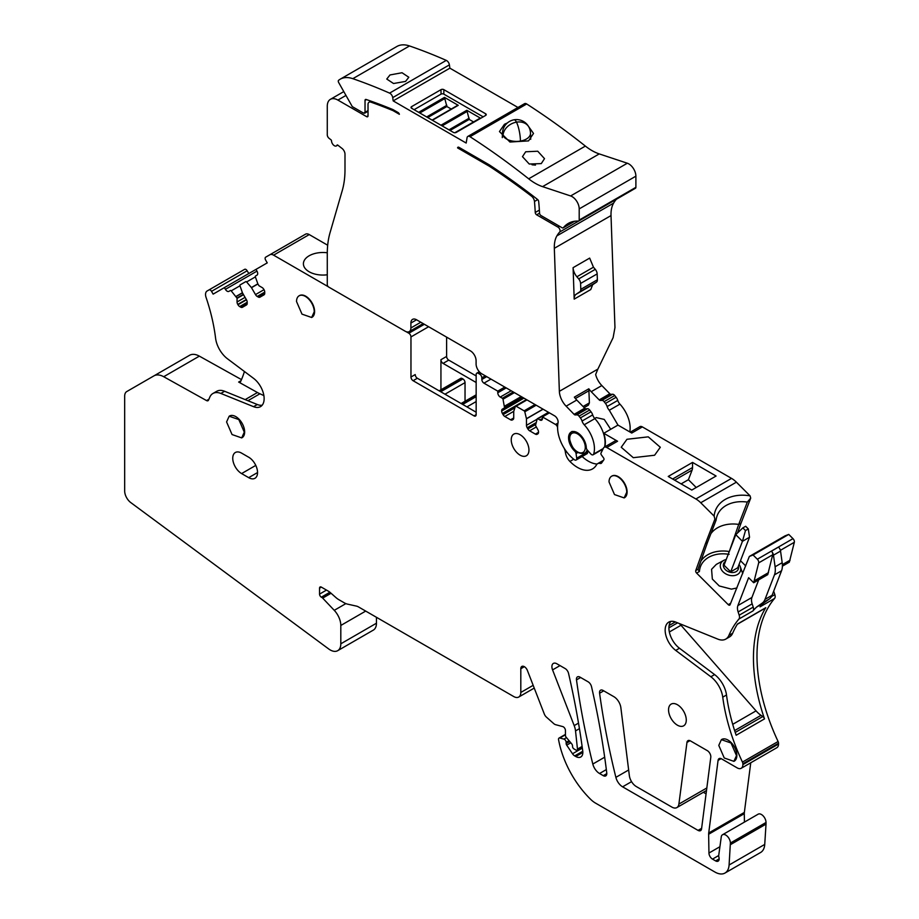 <?xml version="1.0" encoding="UTF-8"?>
<svg xmlns="http://www.w3.org/2000/svg" width="919" height="919" viewBox="0 0 919 919"><rect width="100%" height="100%" fill="white"/><g stroke="black" fill="none" stroke-linecap="round" stroke-linejoin="round"><path stroke-width="1.38" d="M467.851 136.414L524.542 103.675A4.009 2.309 60 0 1 526.702 103.973A651.399 376.089 60 0 1 585.369 146.087L528.678 178.814A651.399 376.089 -120 0 0 470.011 136.713A4.009 2.309 -120 0 0 467.851 136.414A4.009 2.309 -120 0 0 467.059 137.701L466.174 143.042L393.183 100.895L449.873 68.167L517.96 107.477M485.657 115.426A1.999 1.16 0 0 0 486.243 114.599A1.999 1.16 0 0 0 485.657 113.784L485.657 115.426L456.249 132.405A1.999 1.16 0 0 1 453.412 132.405L411.609 108.258L411.609 106.627A1.999 1.16 0 0 0 411.011 107.443A1.999 1.16 0 0 0 411.609 108.258M485.657 113.784L443.843 89.648A1.999 1.16 0 0 0 441.017 89.648L411.609 106.627M449.873 68.167L449.402 64.87A4.009 2.309 60 0 0 446.278 60.39L389.587 93.118A651.399 376.089 -120 0 0 352.827 78.678A35.071 20.252 -120 0 0 340.191 79.206A35.071 20.252 -120 0 0 338.594 80.321A1.999 1.16 -120 0 0 338.651 82.503L352.299 106.627L363.602 113.14L365.027 112.325L365.027 100.412L366.474 99.574M393.183 100.895L392.723 97.609A4.009 2.309 -120 0 0 389.587 93.118M371.988 101.504L370.897 102.135A651.399 376.089 -120 0 1 393.045 110.636L399.386 114.301A93.864 54.187 -120 0 0 399.351 114.186A1.999 1.16 -120 0 0 398.076 112.532L393.033 109.614A651.64 376.227 -120 0 0 366.153 99.47A1.999 1.16 -120 0 0 365.44 99.493A1.999 1.16 -120 0 0 365.027 100.412M370.897 102.135A5.009 2.895 -120 0 0 369.059 102.204A5.009 2.895 -120 0 0 368.025 104.49L368.025 115.828L366.601 116.644A1.999 1.16 -120 0 0 367.611 116.747A1.999 1.16 -120 0 0 368.025 115.828M366.601 116.644L337.905 100.079A15.037 8.685 -120 0 0 330.392 99.332A15.037 8.685 -120 0 0 327.279 106.213L327.279 134.852A3.01 1.735 -120 0 0 329.036 138.287L330.943 139.78A0.999 0.574 -120 0 1 331.529 140.906A4.009 2.309 -120 0 0 333.31 144.88A4.009 2.309 -120 0 0 336.365 145.926A4.009 2.309 -120 0 0 336.997 145.179A0.999 0.574 -120 0 1 337.778 145.122L342.063 148.464A5.009 2.895 -120 0 1 344.993 154.185L344.993 169.636A100.217 57.863 -120 0 1 342.247 190.601L330.024 232.771A100.217 57.863 -120 0 0 327.279 253.747L327.279 284.603A1.999 1.16 -120 0 0 328.692 287.05L405.222 331.242A8.018 4.629 -120 0 0 409.231 331.633A8.018 4.629 -120 0 0 410.896 327.968L410.896 323.051L416.56 319.778A8.018 4.629 -120 0 0 412.551 319.387A8.018 4.629 -120 0 0 410.896 323.051M416.56 319.778L470.425 350.874A8.018 4.629 -120 0 1 476.088 360.696L476.088 363.97A8.018 4.629 -120 0 0 481.763 373.792L554.571 415.825A5.009 2.895 -120 0 1 558.028 422.786A28.064 16.197 -120 0 0 574.272 459.638A3.01 1.735 -120 0 0 576.11 460.017A3.01 1.735 -120 0 0 576.707 458.19L576.052 453.561A2.608 1.505 -120 0 0 574.789 451.172A12.521 7.237 -120 0 1 568.562 437.812A12.521 7.237 -120 0 1 571.159 432.079A12.521 7.237 -120 0 1 580.647 435.261A12.521 7.237 -120 0 1 586.276 447.622A2.608 1.505 -120 0 0 587.333 450.08L590.733 453.871A3.01 1.735 -120 0 0 593.134 454.767A3.01 1.735 -120 0 0 593.663 454.066A24.055 13.888 -120 0 0 584.22 424.762A6.008 3.469 -120 0 1 582.049 421.04A6.008 3.469 -120 0 0 580.383 417.904L579.016 416.146A3.01 1.735 -120 0 0 576.891 414.871L575.294 414.951L585.92 408.817L587.517 408.725L576.891 414.871M585.92 408.817A1.999 1.16 -120 0 1 584.76 408.243A1.999 1.16 -120 0 1 584.725 408.22L574.099 414.354A1.999 1.16 -120 0 0 575.294 414.951M574.099 414.354L566.127 406.175L576.764 400.041L584.725 408.22M588.355 405.164L589.401 402.878L588.815 388.794A15.037 8.685 -120 0 0 589.401 389.587A15.037 8.685 -120 0 0 591.216 391.689L599.211 399.903L609.814 393.734L601.842 385.555A15.037 8.685 -120 0 1 595.65 374.538L597.867 369.105L559.361 391.333A15.037 8.685 -120 0 0 566.127 406.175M559.361 391.333L554.329 248.314L611.02 215.574A35.071 20.252 60 0 1 613.582 203.145A53.118 30.66 60 0 1 616.408 199.262A3.01 1.735 60 0 1 616.408 199.262L559.717 231.99A53.118 30.66 -120 0 0 556.891 235.873A35.071 20.252 -120 0 0 554.329 248.314M559.717 231.99A3.01 1.735 -120 0 0 559.855 229.532A3.01 1.735 -120 0 0 557.971 227.131L536.662 214.828L539.568 213.162M539.373 210.095L535.249 212.473A1.999 1.16 -120 0 0 536.662 214.828M535.249 212.473A277.101 159.986 -120 0 0 534.479 201.479A5.009 2.895 -120 0 0 531.515 196.172A651.399 376.089 -120 0 0 489.299 166.213L457.57 147.89A1.999 1.16 -120 0 1 457.961 147.235A1.999 1.16 -120 0 1 458.972 147.339L489.31 164.857A652.065 376.468 -120 0 1 537.512 199.434A1.999 1.16 -120 0 1 538.683 201.525A283.328 163.582 -120 0 1 539.568 213.208A2.01 1.16 -120 0 0 540.981 215.551L562.164 227.786A2.01 1.16 -120 0 0 563.163 227.889A2.01 1.16 -120 0 0 563.37 227.717A50.108 28.926 -120 0 1 568.31 223.409A50.108 28.926 -120 0 1 578.373 221.077A1.999 1.16 -120 0 0 578.775 220.985A1.999 1.16 -120 0 0 579.2 220.066L579.2 208.9A10.017 5.79 -120 0 0 570.63 195.954L542.566 186.637L599.257 153.91A50.108 28.926 60 0 1 585.369 146.087M528.678 178.814A50.108 28.926 -120 0 0 542.566 186.637M363.602 113.14L368.025 110.59M597.867 369.105L613.111 337.687L614.96 327.566L611.02 215.574M340.191 79.206L396.882 46.478A35.071 20.252 60 0 1 409.518 45.95A651.399 376.089 60 0 1 446.278 60.39M599.257 153.91L627.321 163.226A10.017 5.79 60 0 1 635.891 176.172L635.891 187.327A1.999 1.16 60 0 1 635.466 188.246L578.775 220.985M483.176 116.851L443.843 94.152A1.999 1.16 0 0 0 441.017 94.152L414.09 109.694M393.045 110.636L393.918 110.131M576.11 460.017L586.747 453.871A3.01 1.735 -120 0 0 587.333 452.056L587.287 451.7M604.53 447.059A24.055 13.888 -120 0 0 594.857 418.627L584.22 424.762M579.016 416.146L589.642 410.012L591.009 411.769A6.008 3.469 -120 0 1 592.686 414.894A6.008 3.469 -120 0 0 594.823 418.604A6.008 3.469 -120 0 0 594.857 418.627M589.642 410.012A3.01 1.735 -120 0 0 587.517 408.725M588.815 388.794L574.364 397.134A15.037 8.685 -120 0 0 574.938 397.938A15.037 8.685 -120 0 0 576.764 400.041M573.088 267.67L574.191 299.123L590.768 289.554L592.64 284.752L596.442 282.167L579.866 291.748A5.009 2.895 -120 0 0 580.797 289.336L580.59 283.466A5.009 2.895 -120 0 0 578.694 278.916L576.879 276.768A10.017 5.79 -120 0 1 573.088 267.67L589.665 258.101L593.456 267.199L576.879 276.768M490.401 165.569L489.299 166.213M458.73 147.224L457.57 147.89M535.478 165.087L532.032 164.8M507.357 122.962L504.439 124.295L499.454 131.555L509.953 142.031L528.528 140.894L533.514 133.45L527.288 124.674M525.691 151.784L522.474 156.655L529.241 164.03L541.28 163.605L544.507 158.654L537.741 151.221L525.691 151.784M389.989 74.956L386.761 79.045L393.539 83.514L405.578 81.412L408.806 77.253L402.028 72.739L389.989 74.956M451.229 109.051L446.864 106.524L444.497 97.391L458.248 105.329L432.389 120.263M473.549 121.94L469.184 119.413L466.829 110.28L480.568 118.218L455.548 132.658M609.814 393.734A1.999 1.16 -120 0 0 611.009 394.331L600.383 400.477L601.968 400.385A3.01 1.735 -120 0 1 604.093 401.66L605.472 403.418A6.008 3.469 -120 0 1 607.137 406.554A6.008 3.469 -120 0 0 609.286 410.253L617.97 425.095L603.794 433.286L617.568 441.235A5.009 2.895 -120 0 0 615.064 440.982L604.22 447.243A5.009 2.895 -120 0 0 603.484 448.047L600.969 453.124A1.505 0.873 -120 0 0 601.336 454.836L603.565 457.926A1.505 0.873 -120 0 1 603.875 459.73L601.554 463.038A3.01 1.735 -120 0 1 601.21 463.348A3.01 1.735 -120 0 1 600.44 463.475L599.682 463.36A8.018 4.629 -120 0 0 597.614 463.681A8.018 4.629 -120 0 0 596.546 464.784A30.063 17.358 -120 0 1 592.525 468.92A30.063 17.358 -120 0 1 569.906 461.43A10.017 5.79 -120 0 1 565.438 452.516A10.017 5.79 -120 0 0 564.105 448.127M629.768 431.907A24.055 13.888 -120 0 0 619.934 404.142A6.008 3.469 -120 0 1 617.763 400.42A6.008 3.469 -120 0 0 616.098 397.284L614.731 395.526A3.01 1.735 -120 0 0 612.605 394.251L611.009 394.331M446.611 337.124L446.611 356.446A3.01 1.735 -120 0 0 448.736 360.122L476.157 375.951M730.674 603.255L728.25 604.656L696.625 573.1A1.999 1.16 -120 0 1 695.763 570.538L705.459 543.611L707.504 542.428L716.108 520.108A33.073 24.468 21.1 0 1 717.211 515.525A33.073 24.468 21.1 0 1 747.319 502.084L738.715 524.404L741.105 523.026L750.697 498.155L750.111 495.869L736.383 482.176A20.046 11.568 -120 0 0 731.535 478.385L642.37 426.91A5.009 2.895 -120 0 0 639.865 426.657L630.273 432.194M741.105 523.026L737.509 533.02M745.7 565.92L740.484 560.716M782.391 566.173L789.329 562.164L794.326 542.29A3.01 1.735 -120 0 0 792.982 538.637L788.743 534.41L784.987 535.892L749.341 556.466L730.065 604.748A1.999 1.16 -120 0 1 729.743 605.139A1.999 1.16 -120 0 1 728.25 604.656M721.105 758.634L718.072 760.381A5.009 2.895 -120 0 1 719.083 758.623A5.009 2.895 -120 0 1 721.587 758.876L737.199 767.893A8.018 4.629 -120 0 0 741.208 768.284L776.854 747.71A8.018 4.629 -120 0 0 778.519 744.034L778.519 743.218A3.01 1.735 -120 0 0 778.094 741.507A150.325 86.788 -120 0 1 774.579 598.453A5.009 2.895 -120 0 0 774.832 594.616L773.775 591.376M750.754 762.781L744.356 812.419A10.017 5.79 -120 0 0 744.321 812.775A10.017 5.79 -120 0 0 744.287 813.671L708.641 834.245L708.951 853.05A5.009 2.895 -120 0 0 712.501 859.116L715.614 860.908A5.009 2.895 -120 0 0 718.118 861.16A5.009 2.895 -120 0 0 718.934 857.301A5.009 2.895 -120 0 1 718.75 855.198L721.323 836.451A6.513 3.756 -120 0 1 722.518 834.751A6.513 3.756 -120 0 1 727.538 836.497A6.513 3.756 -120 0 1 730.387 843.056L729.089 865.009A20.046 11.568 -120 0 1 724.976 873.05A20.046 11.568 -120 0 1 714.959 872.062L595.42 803.045A20.046 11.568 -120 0 1 590.825 799.507A70.154 40.505 -120 0 1 559.453 743.93A100.217 57.863 -120 0 1 558.568 739.761A2.504 1.447 -120 0 1 559.039 738.083A2.504 1.447 -120 0 1 559.832 738.014L563.921 739.106A2.504 1.447 -120 0 1 566.161 742.368L566.161 743.563A1.999 1.16 -120 0 0 566.701 745.16L572.514 753.764A5.009 2.895 -120 0 0 574.697 755.9L575.765 756.509A10.017 5.79 -120 0 0 580.774 757.003A10.017 5.79 -120 0 0 582.749 751.007A661.921 382.166 -120 0 0 568.551 673.409A5.009 2.895 -120 0 0 565.162 668.561L556.868 663.782A7.019 4.055 -120 0 0 553.364 663.426A7.019 4.055 -120 0 0 552.572 669.894L574.191 725.608A15.037 8.685 -120 0 1 575.524 730.904L577.477 749.1A1.999 1.16 -120 0 1 577.075 750.249A1.999 1.16 -120 0 1 576.075 750.145L573.95 748.916A1.999 1.16 -120 0 1 572.537 746.458L572.537 746.067A2.504 1.447 -120 0 0 571.595 743.712L566.207 737.302A1.999 1.16 -120 0 1 565.449 735.43L565.449 730.513A3.01 1.735 -120 0 0 562.773 726.596L555.593 724.677A5.009 2.895 -120 0 1 553.755 723.621L546.437 717.13A5.009 2.895 -120 0 1 544.289 713.971L527.414 670.502A5.009 2.895 -120 0 0 521.843 666.436A5.009 2.895 -120 0 0 520.809 668.733L520.809 692.455A10.017 5.79 -120 0 1 518.73 697.05A10.017 5.79 -120 0 1 513.721 696.545L358.536 606.954A10.017 5.79 -120 0 0 356.457 606.115L347.485 604.116A15.037 8.685 -120 0 1 344.349 602.864L338.686 599.59A15.037 8.685 -120 0 1 335.94 597.58L330.254 592.548A10.017 5.79 -120 0 0 328.416 591.204L321.328 587.103A2.504 1.447 -120 0 0 320.076 586.988A2.504 1.447 -120 0 0 319.548 588.137L319.548 594.099A2.504 1.447 -120 0 0 321.328 597.178L321.995 597.557A2.504 1.447 -120 0 1 322.672 598.108L334.252 610.331A15.037 8.685 -120 0 1 340.811 625.46L340.811 643.805A15.037 8.685 -120 0 1 337.698 650.686A15.037 8.685 -120 0 1 328.703 648.963L130.774 502.578A10.017 5.79 -120 0 1 124.674 490.953L124.674 396.146A10.017 5.79 -120 0 1 126.753 391.563L153.933 375.871A20.046 11.568 -120 0 1 163.708 376.721L206.557 400.592A3.01 1.735 -120 0 0 208.016 400.718A3.01 1.735 -120 0 0 208.475 400.202A150.325 86.788 -120 0 0 209.727 397.33A20.046 11.568 -120 0 1 212.932 393.481A20.046 11.568 -120 0 1 220.859 393.447L224.615 391.276A20.046 11.568 -120 0 0 218.09 390.701A20.046 11.568 -120 0 0 216.689 391.31L212.932 393.481M744.424 822.103L744.287 813.671M730.387 844.687L766.021 824.113L766.021 822.482A6.513 3.756 -120 0 0 763.184 815.923A6.513 3.756 -120 0 0 758.164 814.177L722.518 834.751M766.021 824.113L764.734 844.423L729.089 865.009M724.976 873.05L760.622 852.476A20.046 11.568 -120 0 0 764.734 844.423M337.698 650.686L373.344 630.101A15.037 8.685 -120 0 0 376.457 623.22L376.457 617.304M241.49 379.616L199.354 356.135A20.046 11.568 -120 0 0 189.578 355.285L153.933 375.871M248.773 273.54L247.165 270.772A2.504 1.447 -120 0 0 244.661 269.324L209.015 289.899A2.504 1.447 -120 0 1 211.519 291.346L213.128 294.126L224.397 287.613L225.408 289.347A3.504 2.022 -120 0 0 228.911 291.38L230.382 290.53A0.999 0.574 -120 0 1 231.197 290.852L236.953 298.066L243.34 294.379M327.681 245.224L309.243 234.575A7.513 4.342 -120 0 0 305.476 234.207L265.637 257.205A2.504 1.447 -120 0 0 265.637 260.1L267.245 262.88L255.964 269.393L256.975 271.128A3.504 2.022 -120 0 1 256.975 275.172L255.505 276.022A0.999 0.574 -120 0 0 255.379 276.895L257.894 283.994L251.496 287.681L255.493 294.597A3.504 2.022 -120 0 0 257.251 296.458L258.205 296.998A3.504 2.022 -120 0 0 259.951 297.182L264.017 294.838A3.504 2.022 -120 0 0 264.741 293.23L264.741 292.127A3.504 2.022 -120 0 0 264.017 289.68L263.833 289.382A3.504 2.022 -120 0 0 262.087 287.532L258.997 285.752L257.894 283.994M703.357 792.293L706.068 793.855M309.243 234.575L273.598 255.16L328.255 286.717M327.279 274.781A19.54 11.281 180 0 1 303.408 263.776A19.54 11.281 180 0 1 309.14 255.792A19.54 11.281 180 0 1 327.279 252.771M406.118 331.667L408.84 333.241A3.01 1.735 -120 0 1 410.965 336.928L410.965 377.02A3.01 1.735 -120 0 0 413.091 380.707L474.032 415.882A3.01 1.735 -120 0 0 475.537 416.031A3.01 1.735 -120 0 0 476.157 414.664L476.157 374.561A3.01 1.735 -120 0 1 476.777 373.183A3.01 1.735 -120 0 1 478.282 373.332L479.707 374.159A3.01 1.735 -120 0 1 481.832 377.835L481.832 379.478A3.01 1.735 -120 0 0 483.957 383.154L497.776 391.138L497.776 392.769A3.504 2.022 -120 0 0 500.258 397.065L502.325 398.26L513.239 391.965M273.598 255.16A7.513 4.342 -120 0 0 269.841 254.793L305.476 234.207L269.841 254.793M251.496 287.681L246.614 281.961A0.999 0.574 -120 0 0 245.787 281.639L240.1 284.913A0.999 0.574 -120 0 0 239.974 285.798L242.478 292.897L246.476 299.812A3.504 2.022 -120 0 1 247.2 302.259L247.2 303.35A3.504 2.022 -120 0 1 246.476 304.959L242.421 307.302A3.504 2.022 -120 0 1 240.663 307.13L247.2 303.35M243.512 294.689L237.056 298.411L237.056 301.983A3.504 2.022 -120 0 0 237.78 304.419L237.952 304.729A3.504 2.022 -120 0 0 239.71 306.578L240.663 307.13M262.179 405.21A17.541 10.12 -120 0 1 257.32 404.521L253.575 406.68A17.541 10.12 -120 0 0 260.502 406.646A17.541 10.12 -120 0 0 263.512 393.78A17.541 10.12 -120 0 0 253.575 378.364L227.51 358.812A20.046 11.568 -120 0 1 215.586 338.215A150.325 86.788 -120 0 0 206.074 297.446A7.513 4.342 -120 0 1 207.097 291.013L209.015 289.899M253.575 406.68L220.859 393.447M718.072 760.381L708.71 833.005A10.017 5.79 -120 0 0 708.641 834.245M741.208 768.284A8.018 4.629 -120 0 0 742.874 764.619L742.874 763.804A3.01 1.735 -120 0 0 742.449 762.092A150.325 86.788 -120 0 1 722.748 697.165A20.046 11.568 -120 0 0 710.858 676.763L714.614 674.592A20.046 11.568 60 0 1 726.504 694.994A150.325 86.788 -120 0 0 735.648 733.707A150.325 86.788 -120 0 0 736.165 735.246L764.516 718.876A150.325 86.788 -120 0 1 763.988 717.337A150.325 86.788 -120 0 1 765.332 608.435A150.325 86.788 -120 0 1 765.791 607.689A3.01 1.735 60 0 1 765.412 608.056L737.302 624.288M765.791 607.689L737.44 624.047A150.325 86.788 -120 0 0 736.992 624.794A150.325 86.788 -120 0 0 732.661 633.237A20.046 11.568 -120 0 1 729.525 636.924L725.769 639.096A20.046 11.568 -120 0 1 717.842 639.13L675.718 622.083A17.541 10.12 -120 0 0 668.779 622.117A17.541 10.12 -120 0 0 665.781 634.995A17.541 10.12 -120 0 0 675.718 650.411L710.858 676.763M725.769 639.096A20.046 11.568 -120 0 0 728.905 635.397A150.325 86.788 -120 0 1 738.933 619.027A5.009 2.895 -120 0 0 739.186 615.202L738.129 611.951L752.156 603.852L753.224 607.091A5.009 2.895 60 0 1 752.96 610.928L738.933 619.027M752.156 603.852A10.017 5.79 -120 0 1 751.926 597.465L737.888 605.564A10.017 5.79 -120 0 0 738.129 611.951M737.888 605.564L748.629 577.695L753.683 582.749L758.68 562.876A3.01 1.735 -120 0 0 757.336 559.223L753.098 554.996L749.341 556.466M705.459 543.611L714.902 519.12L714.143 516.133L700.737 502.75A20.046 11.568 -120 0 0 695.89 498.971L606.724 447.484A5.009 2.895 -120 0 0 604.22 447.243M557.58 427.484A3.01 1.735 -120 0 0 555.524 424.475L542.417 416.904L542.417 418.547A3.504 2.022 -120 0 1 541.693 420.155A3.504 2.022 -120 0 1 539.935 419.972L542.417 418.547M543.106 409.208L526.472 418.811L526.472 425.336A3.504 2.022 -120 0 0 527.196 427.783L527.874 428.943A3.504 2.022 -120 0 0 529.631 430.804L535.363 434.113A3.504 2.022 -120 0 0 537.121 434.285L537.799 433.894A3.504 2.022 -120 0 0 538.523 432.298L538.523 432.01A3.504 2.022 -120 0 0 537.799 429.564L535.513 425.428L537.19 418.961A0.999 0.574 -120 0 1 537.868 418.777L539.935 419.972M526.472 418.811L524.795 411.792A0.999 0.574 -120 0 0 524.117 410.839L535.03 404.544M502.394 409.127L522.681 397.41L502.394 409.127A3.504 2.022 -120 0 0 501.671 410.736L501.671 411.023A3.504 2.022 -120 0 0 502.394 413.458L503.072 414.63A3.504 2.022 -120 0 0 504.83 416.479L510.562 419.788A3.504 2.022 -120 0 0 512.32 419.972L512.986 419.581A3.504 2.022 -120 0 0 513.721 417.973L513.732 411.333L515.398 406.382A0.999 0.574 -120 0 1 516.076 406.198L524.117 410.839M522.681 397.41L504.577 407.864L503.003 399.214A0.999 0.574 -120 0 0 502.325 398.26M241.835 437.823A12.521 7.237 -120 0 0 242.053 437.697A12.521 7.237 -120 0 0 244.534 433.55A12.521 7.237 -120 0 0 244.649 431.964A12.521 7.237 -120 0 0 244.374 429.276A12.521 7.237 -120 0 0 238.136 418.34A12.521 7.237 -120 0 0 229.532 416.008A12.521 7.237 -120 0 0 229.325 416.135M701.553 828.881L710.789 757.29A5.009 2.895 -120 0 0 707.274 750.616L690.468 740.909A5.009 2.895 -120 0 0 687.963 740.657A5.009 2.895 -120 0 0 686.964 742.403L678.888 804.091A10.017 5.79 -120 0 1 676.878 807.583A10.017 5.79 -120 0 1 671.869 807.089L636.316 786.561A10.017 5.79 -120 0 1 629.354 775.613L620.853 707.641A10.017 5.79 -120 0 0 613.846 696.671L603.071 690.456A5.009 2.895 -120 0 0 600.566 690.203A5.009 2.895 -120 0 0 599.59 693.225A622.335 359.306 -120 0 0 615.879 777.359A10.017 5.79 -120 0 0 622.6 786.825L697.923 830.316A5.009 2.895 -120 0 0 698.049 830.374A5.009 2.895 -120 0 0 700.554 830.627A5.009 2.895 -120 0 0 701.553 828.881M579.969 677.119A5.009 2.895 -120 0 0 577.465 676.866A5.009 2.895 -120 0 0 576.489 679.888A622.841 359.593 -120 0 0 592.812 764.045A10.017 5.79 -120 0 0 599.533 773.511L603.255 775.659A5.009 2.895 -120 0 0 605.759 775.9A5.009 2.895 -120 0 0 606.758 772.971A661.921 382.166 -120 0 0 591.514 686.665A5.009 2.895 -120 0 0 588.126 681.818L579.969 677.119M624.288 497.834A12.521 7.237 -120 0 0 624.506 497.719A12.521 7.237 -120 0 0 627.103 491.987A12.521 7.237 -120 0 0 614.432 475.433A12.521 7.237 -120 0 0 611.974 476.019A12.521 7.237 -120 0 0 611.801 476.122M241.605 473.572A12.521 7.237 -120 0 1 233.415 462.533A12.521 7.237 -120 0 1 235.344 452.504A12.521 7.237 -120 0 1 241.605 453.124L248.693 457.214A12.521 7.237 -120 0 1 256.872 468.253A12.521 7.237 -120 0 1 254.954 478.282A12.521 7.237 -120 0 1 248.693 477.662L241.605 473.572L255.781 465.393M734.04 761.265A12.521 7.237 -120 0 0 734.258 761.15A12.521 7.237 -120 0 0 736.854 755.407A12.521 7.237 -120 0 0 731.903 743.379A12.521 7.237 -120 0 0 722.587 739.071A12.521 7.237 -120 0 0 721.725 739.45A12.521 7.237 -120 0 0 721.518 739.577M511.24 439.822A12.521 7.237 -120 0 0 516.708 452.424A12.521 7.237 -120 0 0 526.357 455.778A12.521 7.237 -120 0 0 528.953 450.046A12.521 7.237 -120 0 0 523.485 437.444A12.521 7.237 -120 0 0 513.836 434.09A12.521 7.237 -120 0 0 511.24 439.822M311.782 317.411A12.521 7.237 -120 0 0 312 317.296A12.521 7.237 -120 0 0 314.597 311.564A12.521 7.237 -120 0 0 309.129 298.951A12.521 7.237 -120 0 0 299.468 295.596A12.521 7.237 -120 0 0 299.295 295.7M686.275 720.071A12.521 7.237 -120 0 0 680.807 707.469A12.521 7.237 -120 0 0 671.146 704.115A12.521 7.237 -120 0 0 668.55 709.847A12.521 7.237 -120 0 0 674.018 722.449A12.521 7.237 -120 0 0 683.679 725.803A12.521 7.237 -120 0 0 686.275 720.071M599.211 399.903A1.999 1.16 -120 0 0 600.383 400.477M610.698 429.288L604.254 419.42L596.247 417.594L594.719 418.478M609.286 410.253L619.934 404.142M578.694 278.916L595.271 269.336L593.456 267.199M595.271 269.336A5.009 2.895 60 0 1 597.166 273.896L580.59 283.466M596.442 282.167A5.009 2.895 60 0 0 597.373 279.767L597.166 273.896M592.64 284.752L576.052 294.321A10.017 5.79 -120 0 0 574.191 299.123M576.052 294.321L579.866 291.748M446.864 106.524L427.726 117.575M469.184 119.413L450.046 130.452M446.611 356.446L440.936 359.708L440.936 389.794M440.936 359.708A3.01 1.735 -120 0 0 443.073 363.396L476.157 382.499M504.784 387.083L497.776 391.138M549.436 412.861L542.417 416.904M617.97 425.095L631.744 433.044L642.37 426.91M654.592 455.238L660.313 447.266L648.251 436.847L626.953 439.282L621.233 447.266L633.294 457.685L654.592 455.238M691.789 490.057L668.228 476.456L692.535 462.418L716.096 476.019L691.789 490.057M714.143 516.133A36.542 27.042 -158.9 0 1 750.111 495.869M716.108 520.108L714.902 519.12M747.319 502.084L750.697 498.155M710.858 533.709A33.073 24.468 21.1 0 1 738.715 524.404L729.468 551.078M728.733 552.985L728.824 551.446A32.337 23.928 21.1 0 0 707.791 554.743A32.337 23.928 21.1 0 0 700.875 561.141M729.112 554.341C721.266 553.089 714.442 554.077 708.652 557.316C703.001 560.682 699.922 565.415 699.416 571.492L697.958 569.47M739.037 564.473A10.534 7.789 -158.9 0 1 740.3 566.805A10.534 7.789 -158.9 0 1 740.209 571.584A10.534 7.789 -158.9 0 1 737.497 574.49A10.534 7.789 -158.9 0 1 733.075 575.696A10.534 7.789 -158.9 0 1 723.058 571.813A10.534 7.789 -158.9 0 1 720.795 563.45A10.534 7.789 -158.9 0 1 723.506 560.533A10.534 7.789 -158.9 0 1 723.712 560.418L716.292 564.404L711.57 569.309L712.34 579.062L719.267 585.966L731.432 589.136L736.958 587.976M753.098 554.996L788.743 534.41M753.683 582.749L767.721 574.651L772.707 554.766A3.01 1.735 -120 0 0 771.42 551.17L778.508 547.081A4.515 2.608 -120 0 1 780.553 551.078L773.465 555.179A4.515 2.608 -120 0 0 771.42 551.17M790.11 560.153L782.368 564.622M774.579 598.453L760.047 606.839A150.325 86.788 -120 0 1 761.15 605.587A150.325 86.788 -120 0 1 763.678 602.99L756.59 607.08A150.325 86.788 -120 0 0 754.062 609.676A150.325 86.788 -120 0 0 752.96 610.928M241.019 380.696L238.653 382.051L257.446 392.528A40.091 23.147 60 0 0 259.916 393.78L263.879 395.584M238.653 382.051A3.01 1.735 -120 0 0 240.123 382.189A3.01 1.735 -120 0 0 240.571 381.661A150.325 86.788 -120 0 0 244.431 371.506M255.976 269.393L224.397 287.613M257.32 404.521L224.615 391.276M670.87 621.382A17.541 10.12 -120 0 0 679.474 648.24L714.614 674.592M751.926 597.465L758.703 579.855M768.491 572.629L754.465 580.739M707.504 542.428L698.003 569.24L695.763 570.538M582.141 456.536A30.063 17.358 -120 0 0 597.12 464.049M410.965 377.02L415.216 374.561A3.01 1.735 -120 0 0 417.341 378.249L476.157 412.206M244.293 432.171L238.825 419.569L229.176 416.215L226.579 421.947L232.047 434.549L241.697 437.903L244.293 432.171M609.033 481.958L614.501 494.571L624.15 497.914L626.747 492.193A12.521 7.237 -120 0 0 621.278 479.58A12.521 7.237 -120 0 0 611.617 476.226A12.521 7.237 -120 0 0 609.033 481.958M736.498 755.613L731.03 743.011L721.381 739.657L718.784 745.389L724.252 757.991L733.902 761.346L736.498 755.613M296.527 301.535L301.995 314.137L311.644 317.492L314.241 311.759A12.521 7.237 -120 0 0 308.773 299.157A12.521 7.237 -120 0 0 299.112 295.803A12.521 7.237 -120 0 0 296.527 301.535M604.817 446.898A24.055 13.888 -120 0 0 603.794 433.286M586.873 453.779A3.01 1.735 -120 0 0 587.023 453.71A3.01 1.735 -120 0 0 587.62 451.895L587.563 451.539M446.864 105.294L426.657 116.954M469.184 118.183L448.989 129.843M439.144 390.828L460.695 378.387A3.01 1.735 60 0 1 462.2 378.536L440.017 391.345M465.037 401.247L465.037 382.626A3.01 1.735 60 0 0 462.912 378.938L462.2 378.536M692.535 462.418L692.535 467.518A10.017 5.79 60 0 1 692.11 470.08L688.411 479.695L681.117 483.899M696.223 487.495L688.411 479.695M723.712 560.418A10.534 7.789 -158.9 0 1 726.217 559.533M763.678 602.99L769.318 599.004A20.046 11.568 -120 0 0 772.109 595.259L781.541 570.768A20.046 11.568 -120 0 0 782.184 562.692L780.553 551.078M756.59 607.08L762.242 603.094A20.046 11.568 -120 0 0 765.022 599.349L774.464 574.857A20.046 11.568 -120 0 0 775.096 566.782L773.465 555.179M679.061 623.438A10.017 5.79 60 0 1 680.99 625.253L669.342 631.996L680.99 625.253M734.614 730.582L761.024 715.327A20.046 11.568 60 0 1 756.05 710.858L681.013 625.276M761.024 715.327L762.793 716.533A3.01 1.735 60 0 1 764.516 718.876M738.325 566.345A7.823 5.79 -158.9 0 1 738.129 569.481A7.823 5.79 -158.9 0 1 736.108 571.641A7.823 5.79 -158.9 0 1 732.822 572.537A7.823 5.79 -158.9 0 1 730.249 572.296A7.823 5.79 -158.9 0 1 723.322 565.38A7.823 5.79 -158.9 0 1 723.69 563.439A7.823 5.79 -158.9 0 1 725.493 561.394M675.339 621.933L669.112 625.529M730.697 571.825L737.785 567.735L749.536 537.236L748.319 528.919L745.654 526.265L742.816 527.897L735.786 534.674L724.034 565.185L730.697 571.825L742.449 541.325L749.536 537.236M748.319 528.919L745.481 530.55L742.449 541.325L735.786 534.674M745.481 530.55L742.816 527.897M392.723 97.609L449.402 64.87M441.017 89.648L441.017 94.152M443.843 94.152L443.843 89.648M337.905 100.079L345.797 95.53M420.822 322.236L410.896 327.968M587.333 452.056L576.707 458.19M576.052 453.561L577.787 452.562M575.409 450.815L574.789 451.172M603.243 448.529L593.663 454.066M592.686 414.894L582.049 421.04M591.009 411.769L580.383 417.904M601.842 385.555L591.216 391.689M613.582 203.145L556.891 235.873M559.499 226.246L557.971 227.131M537.718 199.607L534.479 201.479M532.538 195.586L531.515 196.172M574.524 221.272L563.37 227.717M635.891 187.327L579.2 220.066M579.2 208.9L635.891 176.172M627.321 163.226L570.63 195.954M526.702 103.973L470.011 136.713M409.518 45.95L352.827 78.678M444.497 97.391L418.639 112.325M466.829 110.28L440.959 125.214M424.36 324.281L408.84 333.241M589.401 402.878L583.083 406.52M588.275 451.126L584.817 453.124A12.521 7.237 -120 0 0 585.725 452.424A12.521 7.237 -120 0 0 587.126 449.828M569.7 438.386A11.028 6.364 -120 0 0 575.087 450.057A11.028 6.364 -120 0 0 583.806 451.815A11.028 6.364 -120 0 0 585.288 447.392A11.028 6.364 -120 0 0 577.5 433.883A11.028 6.364 -120 0 0 569.7 438.386M589.401 390.449L575.409 398.524M445.175 98.344L419.799 112.991M467.495 111.233L442.119 125.88M612.605 394.251L601.968 400.385M614.731 395.526L604.093 401.66M616.098 397.284L605.472 403.418M617.763 400.42L607.137 406.554M428.61 326.739L410.965 336.928M448.736 360.122L443.073 363.396M479.936 372.39L478.282 373.332M481.085 373.355L479.707 374.159M485.301 375.837L481.832 377.835M486.714 376.652L481.832 379.478M490.976 379.11L483.957 383.154M497.776 392.769L506.208 387.898M500.258 397.065L511.171 390.77M503.003 399.214L514.399 392.631M521.199 396.56L504.669 406.095M516.076 406.198L526.989 399.903M524.795 411.792L536.191 405.21M542.98 409.139L526.461 418.673M537.868 418.777L548.781 412.482M557.971 423.062L555.524 424.475M617.568 441.235L606.724 447.484M731.535 478.385L695.89 498.971M736.383 482.176L700.737 502.75M699.416 571.492L696.625 573.1M792.982 538.637L757.336 559.223M794.326 542.29L780.403 550.332M772.707 554.766L758.68 562.876M774.832 594.616L771.512 596.534M726.504 694.994L722.748 697.165M732.661 633.237L728.905 635.397M778.094 741.507L742.449 762.092M778.519 743.218L742.874 763.804M778.519 744.034L742.874 764.619M744.356 812.419L708.71 833.005M719.83 846.767L708.951 853.05M718.715 855.52L712.501 859.116M719.163 858.863L715.614 860.908M766.021 822.482L730.387 843.056M565.449 734.763L559.832 738.014M566.483 737.635L563.921 739.106M569.056 740.703L566.161 742.368M569.734 741.495L566.161 743.563M570.814 742.782L566.701 745.16M582.359 748.089L572.514 753.764M582.784 751.237L574.697 755.9M582.853 752.42L575.765 756.509M560.016 665.597L552.572 669.894M578.51 723.115L574.191 725.608M579.429 728.652L575.524 730.904M582.129 746.423L577.477 749.1M524.347 666.677L520.809 668.733M533.169 685.321L520.809 692.455M321.328 587.103L319.548 588.137M326.498 590.09L319.548 594.099M329.887 592.227L321.328 597.178M330.426 592.698L321.995 597.557M331.07 593.26L322.672 598.108M345.877 603.611L334.252 610.331M365.693 611.089L340.811 625.46M376.457 623.22L340.811 643.805M199.354 356.135L163.708 376.721M208.912 399.225L206.557 400.592M245.189 399.604L257.446 392.528M247.165 270.772L211.519 291.346M225.408 289.347L256.975 271.128M231.197 290.852L239.974 285.798M242.421 292.747L235.999 296.458M246.614 281.961L255.379 276.895M257.825 283.856L251.415 287.555M580.636 677.498L576.489 679.888M604.679 757.199L592.812 764.045M606.333 769.582L599.533 773.511M606.793 773.603L603.255 775.659M603.726 690.835L599.59 693.225M628.653 769.984L615.879 777.359M631.56 781.655L622.6 786.825M701.634 828.318L698.049 830.385M689.974 740.668L686.964 742.403M706.837 787.962L678.888 804.091M258.205 296.998L264.741 293.23M264.741 292.127L257.251 296.458M255.493 294.597L264.017 289.68M247.2 302.259L239.71 306.578M237.952 304.729L246.476 299.812M246.303 299.502L237.78 304.419M237.056 301.983L245.063 297.354M242.478 292.897L236.091 296.584M675.718 650.411L679.474 648.24M739.186 615.202L753.224 607.091M601.796 462.694L600.44 463.475M602.45 461.752L599.682 463.36M573.743 459.224L569.906 461.43M566.632 451.826L565.438 452.516M535.363 434.113L538.523 432.298M536.282 426.956L529.631 430.804M527.874 428.943L535.513 424.544M535.915 422.751L527.196 427.783M526.472 425.336L537.11 419.19M510.562 419.788L513.721 417.973M513.732 411.333L504.83 416.479M503.072 414.63L514.927 407.783M526.438 399.581L502.394 413.458M501.671 411.023L523.956 398.145M523.715 398.007L501.671 410.736M504.68 407.634L522.532 397.33M521.326 396.629L504.68 406.232M476.157 414.664L474.032 415.882M417.341 378.249L413.091 380.707M248.693 477.662L257.55 472.55M597.373 279.767L580.797 289.336M692.535 467.518L672.651 479.006M769.318 599.004L762.242 603.094M735.223 732.443L762.793 716.533M259.916 393.78L247.912 400.707M476.157 401.569L466.944 406.887M476.157 396.652L462.694 404.429M476.157 395.836L461.993 404.027M465.037 382.626L444.98 394.205M462.912 378.938L440.729 391.747M692.11 470.08L674.649 480.155M782.184 562.692L775.096 566.782M781.541 570.768L774.464 574.857M772.109 595.259L765.022 599.349M732.719 724.333L756.05 710.858M677.579 622.841L668.906 627.849M530.711 139.309L530.504 133.14A14.026 8.099 180 0 1 520.43 141.078A14.026 8.099 180 0 1 503.026 135.587A14.026 8.099 180 0 1 502.463 133.14L502.302 137.609M530.504 133.14A14.026 14.026 0 0 0 528.988 127.27A14.026 10.994 -26.9 0 0 516.478 122.17A14.026 3.228 80.4 0 1 520.43 141.078M528.988 127.27A14.026 14.026 0 0 0 514.135 119.792A14.026 3.228 -99.6 0 1 516.478 122.17A14.026 10.994 153.1 0 0 503.026 135.587M370.92 101.124L369.059 102.204M343.683 91.659L330.392 99.332M337.767 145.11L336.365 145.926M423.165 323.591L409.231 331.633M602.967 449.081L593.134 454.767M574.651 221.249L563.163 227.889M364.602 113.244L368.025 111.268M588.367 405.164L584.139 407.611M572.296 431.425C570.814 431.712 569.803 433.825 569.263 437.777C571.974 449.529 577.155 454.641 584.817 453.124M457.742 105.283L432.102 120.09M480.074 118.172L454.836 132.738M479.304 371.724L476.777 373.183M515.57 406.152L526.69 399.731M537.362 418.731L548.482 412.309M565.449 734.384L559.039 738.083M582.244 747.262L577.075 750.249M534.238 688.09L518.73 697.05M706.504 790.478L676.878 807.583M603.484 460.293L597.614 463.681M740.3 566.805L742.724 573.64M476.157 394.825L461.108 403.51M514.135 119.792A14.026 14.026 0 0 0 502.463 133.14"/></g></svg>
